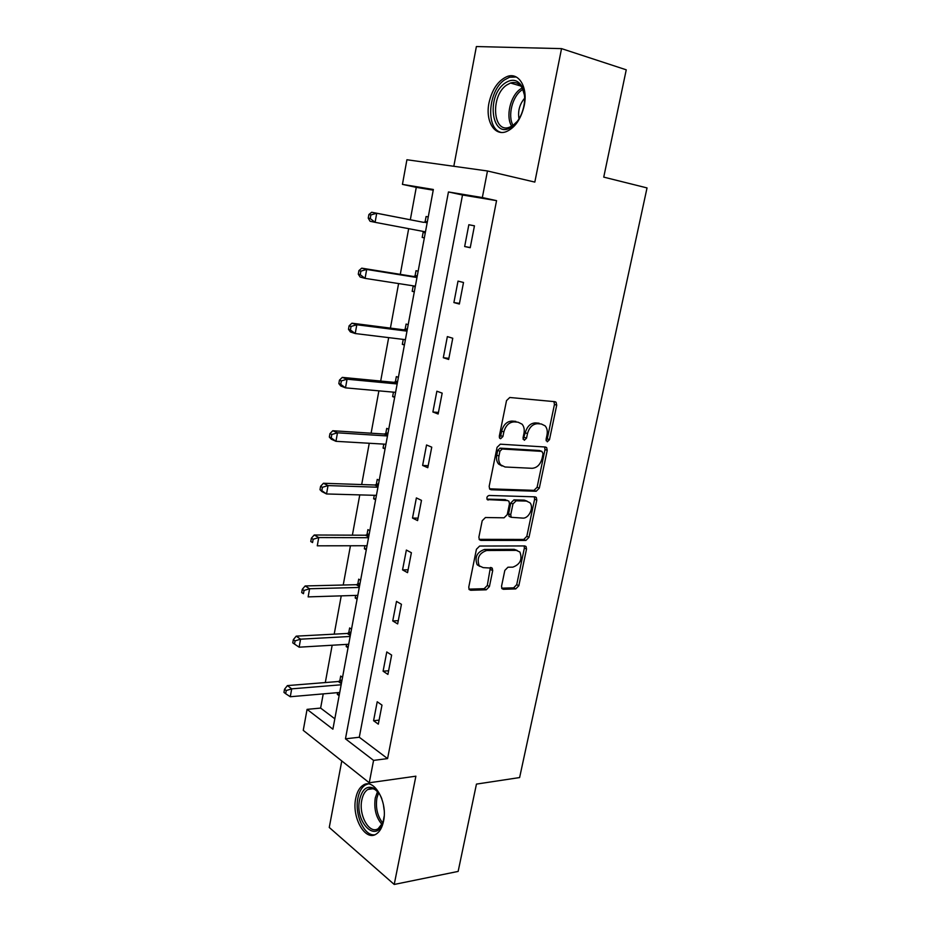 <?xml version="1.0" encoding="UTF-8"?>
<svg xmlns="http://www.w3.org/2000/svg" width="931" height="931" viewBox="0 0 931 931"><rect width="100%" height="100%" fill="white"/><g stroke="black" fill="none" stroke-linecap="round" stroke-linejoin="round"><path stroke-width="1.4" d="M547.3 441.818L549.476 439.665L556.715 405.183L556.098 402.262L554.969 401.692L509.781 397.49L506.511 400.633L499.295 436.267L499.714 438.268L500.634 438.722L502.915 436.511L503.846 431.937C505.673 425.49 509.129 422.15 514.226 421.883L518.055 422.185L522.058 424.164C524.025 426.491 524.665 429.552 523.967 433.357L523.036 437.873L524.316 440.293L526.55 438.117L527.481 433.602C529.285 427.259 532.672 423.966 537.618 423.698L541.33 423.989L545.124 425.851C547.079 428.132 547.707 431.181 546.997 434.986L546.066 439.432L547.3 441.818M546.09 440.689L547.253 438.85L554.457 404.426L553.933 401.598M499.365 437.651L500.715 435.673L501.646 431.1L503.846 431.937M523.071 439.199L525.259 432.787L527.481 433.602M383.549 821.154C387.936 801.847 373.936 777.641 363.276 785.112C359.564 787.428 357.062 791.827 355.747 798.298C351.476 817.139 365.127 841.717 376.182 834.095C379.767 831.802 382.222 827.496 383.549 821.154M524.223 105.564C528.133 87.444 518.916 72.013 507.314 76.458C498.236 80.369 492.138 89.178 488.996 102.876C485.214 120.774 494.28 136.368 506.22 131.667C515.018 127.826 521.011 119.121 524.223 105.564M501.541 586.239L501.96 588.648L503.368 589.288L515.751 588.927L518.823 585.762L526.527 549.057L526.062 546.544L524.747 545.938L479.663 546.032L476.428 549.267L468.759 587.147L469.189 589.567L470.69 590.266L486.25 589.8L489.415 586.577L492.697 570.622L492.255 568.154L483.142 567.619L479.232 565.792C476.579 558.263 479.046 553.177 486.634 550.512L516.309 550.361L519.894 552.013C522.57 559.345 520.208 564.395 512.818 567.154L507.942 567.223L504.823 570.412L501.541 586.239M373.575 760.394L369.258 782.773L303.25 730.358L307.067 709.364L332.891 729.182L433.357 189.482L402.436 184.385L406.917 159.748L487.472 170.978L482.339 197.558L448.451 191.961L345.459 738.818L373.575 760.394L387.575 758.602L496.56 200.642L482.339 197.558M487.472 170.978L534.825 182.092L561.544 48.621L626.249 69.813L603.742 177.123L647.033 187.922L519.614 777.56L476.451 784.1L458.145 871.416L394.22 884.45L415.889 776.186L369.258 782.773M536.198 491.265L539.305 488.158L547.23 450.383L546.672 447.59L545.473 447.02L500.319 444.18L497.061 447.346L489.159 486.378L489.683 489.078L491.079 489.753L536.198 491.265L534.01 490.346L537.106 487.25L545.007 449.545L544.612 446.961M479.128 539.352L523.746 539.445L526.83 536.314L534.615 499.156L536.803 500.087L528.994 537.315L525.899 540.446L480.803 540.387L479.36 539.689L480.803 540.387M506.685 500.168L508.943 501.215L509.455 503.869L507.232 514.645L504.055 517.811L485.447 517.52L482.2 520.743L478.883 537.14L479.36 539.689M507.593 500.575L487.227 499.575C486.448 497.515 487.088 496.153 489.136 495.467L535.034 496.84L536.291 497.433L536.803 500.087M341.782 760.953L329.26 827.461L394.22 884.45M561.544 48.621L476.381 46.55L453.816 166.288M496.56 200.642L462.509 195.01L359.285 737.247L387.575 758.602M468.84 224.732L464.662 246.529L470.225 247.716L474.449 225.814L468.84 224.732L474.438 225.849M458.017 281.115L453.897 302.563L459.355 304.03L463.51 282.477L458.017 281.115M447.357 336.603L443.307 357.713L448.661 359.459L452.757 338.244L447.357 336.603M436.872 391.218L432.88 412.002L438.14 414.016L442.167 393.126L436.872 391.218M426.538 444.983L422.616 465.442L427.783 467.711L431.751 447.159L426.538 444.983M416.378 497.922L412.503 518.067L417.588 520.592L421.487 500.354L416.378 497.922M406.358 550.058L402.553 569.888L407.545 572.658L411.386 552.723L406.358 550.058M396.501 601.391L392.742 620.93L397.653 623.921L401.436 604.3L396.501 601.391M386.784 651.956L383.095 671.204L387.913 674.416L391.637 655.087L386.784 651.956M377.218 701.765L373.575 720.722L378.312 724.155L381.989 705.116L377.218 701.765M433.229 190.157L416.273 187.352L410.315 219.774M408.674 228.665L400.283 274.354M398.596 283.571L390.415 328.119M388.669 337.616L380.686 381.058M378.894 390.845L371.108 433.194M369.258 443.261L361.682 484.562M359.773 494.896L352.384 535.162M350.44 545.764L343.225 585.017M341.235 595.863L334.206 634.151M332.169 645.241L325.303 682.563M323.232 693.886L320.625 708.084L334.823 718.802M426.095 216.504L428.237 216.923L426.095 216.504L425.036 222.16M423.244 231.796L422.197 237.44L424.338 237.894M418.135 271.212L416.029 270.677L414.982 276.251M413.213 285.829L412.189 291.298L414.295 291.869M408.185 324.675L406.102 324.046L405.09 329.527M403.251 339.396L402.332 344.354L404.403 345.029M398.387 377.334L396.338 376.601L395.338 382.013M393.452 392.149L392.626 396.606L394.651 397.386M388.727 429.214L386.726 428.376L385.725 433.706M383.793 444.11L383.06 448.079L385.05 448.951M379.22 480.315L377.241 479.384L376.264 484.632M374.285 495.304L373.634 498.795L375.6 499.772M369.84 530.658L367.908 529.634L366.942 534.801M364.917 545.729L364.347 548.766L366.279 549.837M360.611 580.281L358.703 579.152L357.76 584.249M355.677 595.421L355.2 598.005L357.097 599.168M351.511 629.17L349.637 627.96L348.706 632.975M346.576 644.38L346.181 646.533L348.043 647.778M342.538 677.349L340.699 676.057L339.78 681.003M337.616 692.641L337.29 694.375L339.128 695.701M320.625 708.084L307.067 709.364M416.273 187.352L402.436 184.385M462.509 195.01L448.451 191.961M359.285 737.247L345.459 738.818M422.197 237.44L424.35 237.836M464.662 246.529L470.248 247.553M453.897 302.563L459.483 303.39M412.189 291.298L414.342 291.624M443.307 357.713L448.882 358.342M402.332 344.354L404.473 344.61M432.88 412.002L438.443 412.445M392.626 396.606L394.767 396.792M422.616 465.442L428.167 465.709M383.06 448.079L385.19 448.195M412.503 518.067L418.054 518.148M373.634 498.795L375.763 498.853M402.553 569.888L408.092 569.807M364.347 548.766L366.477 548.755M392.742 620.93L398.282 620.674M355.2 598.005L357.318 597.935M383.095 671.204L388.611 670.774M346.181 646.533L348.299 646.405M373.575 720.722L379.092 720.14M337.29 694.375L339.408 694.189M525.259 432.787C527.062 426.456 530.437 423.163 535.383 422.907L539.096 423.198M501.646 431.1C503.462 424.676 506.918 421.336 512.015 421.08L515.832 421.382M489.508 488.833L534.01 490.346M543.076 453.723L541.842 451.372L502.205 448.998L499.935 451.221L498.958 456.015C498.306 459.681 498.9 462.637 500.75 464.895L505.021 466.99L532.101 468.305C537.001 467.909 540.329 464.604 542.098 458.401L543.076 453.723M540.306 450.79L541.842 451.372M501.995 466L498.562 464.01C496.712 461.753 496.118 458.797 496.77 455.143L497.748 450.348L500.017 448.137L539.619 450.523M505.428 499.621L486.96 499.121M522.908 518.113C529.006 518.59 534.208 507.092 529.879 502.705L526.457 501.076L516.123 500.797L512.958 503.95L510.735 514.703L511.235 517.31L522.908 518.113M527.039 501.134L524.281 500.145L526.457 501.076M510.479 516.984L509.071 516.344L508.582 513.737L510.793 502.996L513.947 499.854L524.281 500.145M534.615 499.156L534.336 496.817M517.205 550.442L514.168 549.337L516.309 550.361M479.837 566.42L477.126 564.721C474.473 557.204 476.928 552.118 484.504 549.465L514.168 549.337M468.921 589.137L484.143 588.695L487.309 585.471L490.393 567.503M501.681 588.183L513.633 587.833L516.705 584.68L524.374 548.045L524.176 545.938M422.511 231.284L425.199 233.297M427.399 221.485L423.524 222.334L371.69 212.256L376.718 213.257L375.1 222.323L425.467 231.842M423.524 222.334L376.718 213.257L370.887 214.933L368.885 214.526L368.234 218.157L370.247 218.564L370.887 214.933M370.247 218.564L375.1 222.323L370.084 221.275L368.234 218.157M368.885 214.526L371.69 212.256M511.992 126.639C492.173 141.419 485.179 96.638 504.974 83.127C512.085 78.413 517.799 79.601 522.116 86.711C525.654 94.45 525.48 103.457 521.593 113.745C519.137 119.517 515.937 123.811 511.992 126.639M524.502 95.253L522.431 88.457C519.533 83.348 515.565 81.532 510.514 83.01L506.557 85.117C490.172 96.114 492.86 134.029 509.653 127.163L513.062 125.371L517.38 121.263M518.998 118.865C517.706 111.115 519.603 104.214 524.665 98.174M516.24 76.994L509.443 77.273L504.451 79.938C487.925 91.133 485.598 129.153 501.215 132.411M384.189 816.115L383.095 821.852C376.834 844.615 354.397 822.341 359.645 799.485C362.287 788.894 367.128 785.205 374.169 788.394C377.299 790.372 379.86 793.829 381.826 798.775M378.719 792.84L375.286 789.756C372.691 788.231 370.212 788.138 367.85 789.476C364.882 791.327 362.881 794.83 361.822 799.997C358.388 815.102 369.374 834.723 378.219 828.637L382.781 822.806M368.036 783.96L365.406 784.973C361.717 787.265 359.215 791.629 357.911 798.053C354.292 814.45 364.3 836.632 374.844 834.77M384.142 810.086L383.386 804.535M413.376 285.852L415.168 287.155M417.332 275.518L413.469 276.472L361.74 268.163L366.674 269.455L365.08 278.369L415.354 286.166M416.96 277.519L366.674 269.455L360.891 271.13L358.912 270.607L358.284 274.18L360.25 274.703L360.891 271.13M360.25 274.703L365.08 278.369L360.157 277.042L358.284 274.18M358.912 270.607L361.74 268.163M404.287 339.524L405.299 340.211M407.429 328.748L403.577 329.795L351.941 323.197L356.794 324.756L355.223 333.542L405.392 339.664M406.987 331.145L356.794 324.756L351.045 326.444L349.102 325.815L348.485 329.318L350.417 329.958L351.045 326.444M350.417 329.958L355.223 333.542L350.382 331.936L348.485 329.318M349.102 325.815L351.941 323.197M397.677 381.163L393.825 382.315L342.294 377.381L347.054 379.208L345.506 387.855L395.594 392.347M397.153 383.956L347.054 379.208L341.351 380.895L339.443 380.151L338.837 383.607L340.734 384.352L341.351 380.895M340.734 384.352L345.506 387.855L340.758 385.981L338.837 383.607M339.443 380.151L342.294 377.381M388.064 432.81L384.224 434.044L332.786 430.727L337.476 432.81L335.951 441.317L385.934 444.238M387.471 435.976L337.476 432.81L331.808 434.498L329.935 433.66L329.33 437.058L331.203 437.907L331.808 434.498M331.203 437.907L335.951 441.317L331.285 439.199L329.33 437.058M329.935 433.66L332.786 430.727M378.591 483.678L374.762 485.004L323.441 483.259L328.038 485.586L326.537 493.965L376.415 495.362M377.928 487.216L328.038 485.586L322.417 487.285L320.578 486.343L319.985 489.694L321.812 490.637L322.417 487.285M321.812 490.637L326.537 493.965L321.951 491.603L319.985 489.694M320.578 486.343L323.441 483.259M369.258 533.812L365.441 535.22L314.224 534.999L318.739 537.559L317.273 545.822L367.035 545.729M368.536 537.711L318.739 537.559L313.153 539.258L311.361 538.223L310.768 541.528L312.572 542.564L313.153 539.258M312.572 542.564L310.768 541.528M311.361 538.223L314.224 534.999M360.064 583.213L356.259 584.703L305.159 585.948L309.592 588.753L308.138 596.887L357.807 595.351M359.273 587.449L309.592 588.753L304.041 590.452L302.272 589.323L301.702 592.57L303.471 593.71L304.041 590.452M303.471 593.71L301.702 592.57M302.272 589.323L305.159 585.948M350.999 631.893L347.216 633.464L296.221 636.152L300.573 639.178L299.142 647.185L348.694 644.264M350.149 636.467L300.573 639.178L295.069 640.877L293.335 639.655L292.765 642.856L294.499 644.077L295.069 640.877M299.142 647.185L294.499 644.077M293.335 639.655L296.221 636.152M342.073 679.874L338.29 681.515L287.411 685.6L291.694 688.847L290.286 696.737L339.734 692.455M341.153 684.785L291.694 688.847L286.236 690.546L284.525 689.243L283.967 692.396L285.666 693.711L286.236 690.546M290.286 696.737L285.666 693.711M284.525 689.243L287.411 685.6M547.253 438.85L549.476 439.665M500.715 435.673L502.915 436.511M524.328 437.291L526.55 438.117M535.383 422.907L537.618 423.698M512.015 421.08L514.226 421.883M554.457 404.426L556.715 405.183M489.799 489.194L491.079 489.753M545.007 449.545L547.23 450.383M537.106 487.25L539.305 488.158M500.017 448.137L502.205 448.998M497.748 450.348L499.935 451.221M496.77 455.143L498.958 456.015M526.83 536.314L528.994 537.315M523.746 539.445L525.899 540.446M487.285 499.633L488.205 500.052M513.947 499.854L516.123 500.797M510.793 502.996L512.958 503.95M508.582 513.737L510.735 514.703M484.504 549.465L486.634 550.512M490.579 569.551L492.697 570.622M487.309 585.471L489.415 586.577M484.143 588.695L486.25 589.8M469.061 589.393L470.69 590.266M524.374 548.045L526.527 549.057M516.705 584.68L518.823 585.762M513.633 587.833L515.751 588.927M501.856 588.508L503.368 589.288M424.594 222.288L427.154 222.788M422.883 231.516L425.432 232.052M511.713 126.22C505.498 116.817 510.269 95.928 520.289 89.143L522.163 87.968M522.873 89.376L521.686 90.167C512.236 96.568 507.511 116.038 513.039 125.394M382.001 824.435C376.031 817.581 373.785 808.76 375.263 797.972L377.544 791.548M378.626 792.735L376.892 798.076C375.484 807.91 377.427 816.196 382.722 822.934M414.551 276.391L417.053 277.031M413.469 276.472L416.995 277.38M404.648 329.679L407.115 330.447M403.577 329.795L407.033 330.866M394.895 382.164L397.316 383.06M393.825 382.315L397.223 383.56M385.294 433.869L387.668 434.882M384.224 434.044L387.564 435.452M375.833 484.807L378.172 485.924M374.762 485.004L378.044 486.587M366.511 534.988L368.804 536.233M365.441 535.22L368.676 536.954M357.318 584.447L359.587 585.797M356.259 584.703L359.436 586.588M348.264 633.185L350.487 634.639M347.216 633.464L350.335 635.501M339.35 681.224L341.537 682.772M338.29 681.515L341.363 683.703M554.201 401.622L556.098 402.262M545.054 446.985L546.672 447.59M498.562 464.01L500.75 464.895M509.071 516.344L511.235 517.31M534.871 496.828L536.291 497.433M477.126 564.721L479.232 565.792M490.951 567.503L492.255 568.154M524.77 545.938L526.062 546.544M520.86 86.059L510.514 83.01M522.431 88.457L522.116 86.711M375.286 789.756L374.169 788.394M372.912 788.732L367.85 789.476"/></g></svg>
